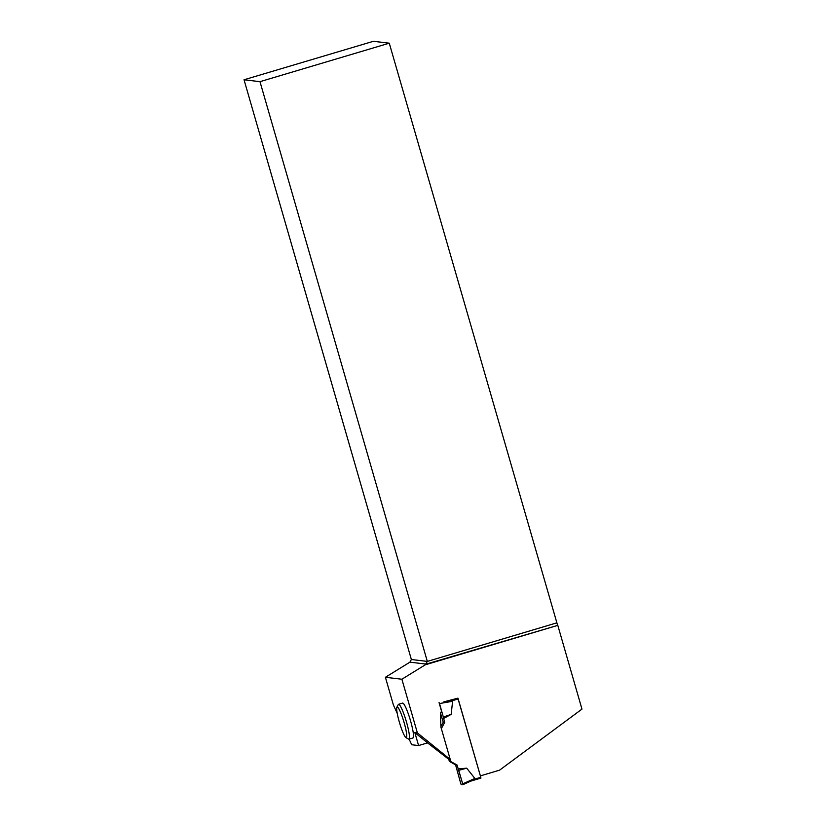 <?xml version="1.0" encoding="UTF-8"?>
<svg xmlns="http://www.w3.org/2000/svg" width="826" height="826" viewBox="0 0 826 826"><rect width="100%" height="100%" fill="white"/><g stroke="black" fill="none" stroke-linecap="round" stroke-linejoin="round"><path stroke-width="1.24" d="M480.897 778.113L470.872 781.097L480.897 778.113L480.784 777.307L457.862 698.177M448.766 759.3L449.375 761.407L455.57 764.824L460.774 783.626L455.57 764.824C456.355 765.588 456.644 762.697 458.162 768.872L462.705 783.864C462.467 785.196 461.827 785.113 460.774 783.626L461.156 784.504L462.818 784.7L471.491 780.818L474.857 778.412L466.7 768.18L458.709 770.348L462.705 783.864L474.857 778.412M447.857 701.16L452.596 701.284L451.172 714.376L443.325 717.03L439.515 703.545L452.596 701.284M441.342 728.604L444.729 722.347L443.614 718.475L451.172 714.376M449.375 761.407L450.841 761.582L450.242 759.476M450.841 761.582L457.036 765L458.162 768.872L466.7 768.18M440.908 726.498L443.252 722.172L440.495 713.148M471.687 780.735L462.828 784.7L462.705 783.864M457.036 765L455.57 764.824M458.162 768.872L458.709 770.348M244.031 79.771L373.393 41.3L389.263 43.189L259.983 81.671L244.031 79.771L411.369 659.509L409.923 662.163L426.206 664.094L557.798 625.365L581.969 709.111L499.596 770.152L480.391 775.872L457.955 698.156L443.82 701.863M447.775 701.181L448.466 701.057M439.143 702.668L439.515 703.545M444.729 722.347L443.252 722.172M443.614 718.475L443.325 717.03M418.586 745.558L414.838 732.59L417.378 732.889L450.253 759.476L448.745 759.3L427.569 742.884L418.586 745.558L411.709 744.742L409.097 739.094M417.378 732.889L401.89 679.23L385.401 677.279L393.413 705.053L397.203 713.282M408.932 739.146L413 737.938A18.172 2.53 -106.6 0 0 410.233 719.797A18.172 2.53 -106.6 0 0 402.623 703.091L398.566 704.299A18.172 2.53 73.4 0 1 406.175 721.005A18.172 2.53 73.4 0 1 408.932 739.146A18.172 2.53 73.4 0 1 408.55 739.074L405.948 737.639A16.035 2.23 73.4 0 1 399.319 722.038A16.035 2.23 73.4 0 1 396.893 707.201A16.035 2.23 73.4 0 1 403.852 721.697A16.035 2.23 73.4 0 1 405.948 737.639M557.798 625.365L425.276 664.816L401.89 679.23M439.06 702.658L441.538 711.227L440.392 713.334L440.939 727.2L450.253 759.476M414.838 732.59L427.569 742.884M389.263 43.189L557.509 625.014M425.276 664.816L427.321 661.409L259.983 81.671M411.369 659.509L427.321 661.409L556.6 622.918M409.923 662.163L385.401 677.279M396.893 707.201L398.277 704.578A18.172 2.53 73.4 0 1 398.566 704.299M480.784 777.307L473.938 779.341M458.172 698.972L451.326 701.006"/></g></svg>
